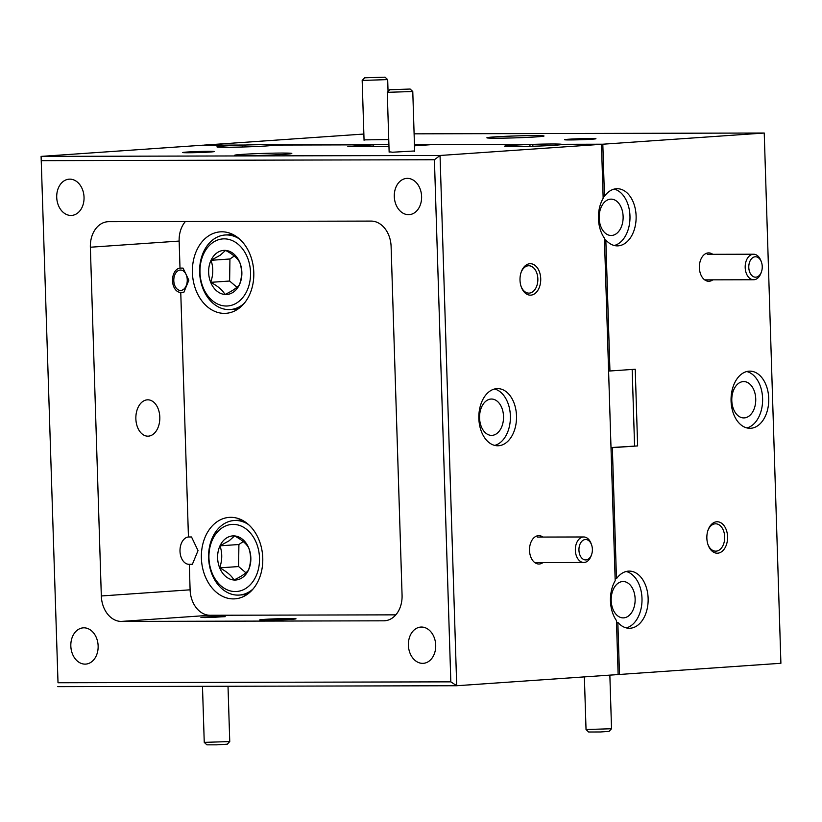 <?xml version="1.0" encoding="UTF-8"?>
<svg xmlns="http://www.w3.org/2000/svg" width="822" height="822" viewBox="0 0 822 822"><rect width="100%" height="100%" fill="white"/><g stroke="black" fill="none" stroke-linecap="round" stroke-linejoin="round"><path stroke-width="1.23" d="M213.371 616.685L202.87 617.343L212.764 617.384L223.265 616.706L213.371 616.685M229.749 741.567L227.273 744.198L216.772 744.845L206.877 744.835L204.246 742.369L229.749 741.567L228.013 686.257M389.864 89.742L410.137 89.043L389.864 89.742M410.137 89.043L412.778 91.519L387.265 92.321L389.145 152.183M583.867 539.879A10.203 6.73 89.9 0 0 579.181 552.435A10.203 6.73 89.9 0 0 587.463 559.566A10.203 6.73 89.9 0 0 591.583 554.603A10.203 6.73 89.9 0 0 591.563 544.822A10.203 6.73 89.9 0 0 583.867 539.879M591.583 554.603L591.152 555.826A12.762 8.415 -90.1 0 1 586.004 562.032A12.762 8.415 -90.1 0 1 583.774 562.484A12.762 8.415 -90.1 0 1 575.41 551.449A12.762 8.415 -90.1 0 1 581.493 537.424A12.762 8.415 -90.1 0 1 583.723 536.972A12.762 8.415 -90.1 0 1 591.121 543.599L591.563 544.822M181.703 270.191A10.203 6.73 89.9 0 0 173.894 278.432A10.203 6.73 89.9 0 0 179.35 290.289A10.203 6.73 89.9 0 0 186.44 285.121A10.203 6.73 89.9 0 0 186.419 275.329A10.203 6.73 89.9 0 0 181.703 270.191M753.712 257.142A10.203 6.73 89.9 0 0 749.027 269.688A10.203 6.73 89.9 0 0 757.319 276.819A10.203 6.73 89.9 0 0 761.439 271.856A10.203 6.73 89.9 0 0 761.419 262.074A10.203 6.73 89.9 0 0 753.712 257.142M761.439 271.856L760.997 273.079A12.762 8.415 -90.1 0 1 755.85 279.285A12.762 8.415 -90.1 0 1 753.63 279.747A12.762 8.415 -90.1 0 1 745.256 268.702A12.762 8.415 -90.1 0 1 751.349 254.686A12.762 8.415 -90.1 0 1 753.569 254.224A12.762 8.415 -90.1 0 1 760.967 260.851L761.419 262.074M253.104 588.932A37.36 28.051 86 0 1 250.289 591.152A37.36 28.051 86 0 1 239.274 595.066A37.36 28.051 86 0 1 209.826 567.334A37.36 28.051 86 0 1 223.091 524.426A37.36 28.051 86 0 1 234.106 520.521A37.36 28.051 86 0 1 248.655 524.683M221.991 527.94A33.62 25.246 -94 0 0 212.086 573.026A33.62 25.246 -94 0 0 246.466 587.987A33.62 25.246 -94 0 0 256.361 542.9A33.62 25.246 -94 0 0 221.991 527.94M226.184 538.225A22.102 16.594 -94 0 0 219.988 545.818C222.423 552.929 222.32 560.275 219.68 567.858C226.923 571.701 231.67 575.739 233.921 580.003C241.308 576.52 246.158 573.222 248.47 570.098C251.111 562.638 251.213 555.292 248.778 548.058C246.61 543.876 241.863 539.828 234.537 535.923L229.215 540.732L219.988 545.818A22.102 16.594 -94 0 0 219.68 567.858A22.102 16.594 -94 0 0 233.921 580.003A22.102 16.594 -94 0 0 248.47 570.098A22.102 16.594 -94 0 0 248.778 548.058A22.102 16.594 -94 0 0 234.537 535.923A22.102 16.594 -94 0 0 226.184 538.225M244.134 303.41A37.36 28.051 86 0 1 241.308 305.63A37.36 28.051 86 0 1 230.294 309.545A37.36 28.051 86 0 1 200.856 281.802A37.36 28.051 86 0 1 214.121 238.904A37.36 28.051 86 0 1 225.136 235A37.36 28.051 86 0 1 239.685 239.161M213.021 242.418A33.62 25.246 -94 0 0 203.116 287.495A33.62 25.246 -94 0 0 237.486 302.465A33.62 25.246 -94 0 0 247.391 257.378A33.62 25.246 -94 0 0 213.021 242.418M217.214 252.703A22.102 16.594 -94 0 0 211.018 260.297C213.453 267.407 213.35 274.753 210.699 282.336C217.953 286.169 222.7 290.217 224.94 294.482C232.338 290.998 237.188 287.7 239.49 284.576C242.141 277.117 242.243 269.77 239.808 262.537C237.64 258.355 232.893 254.306 225.567 250.402L220.245 255.21L211.018 260.297A22.102 16.594 -94 0 0 210.699 282.336A22.102 16.594 -94 0 0 224.94 294.482A22.102 16.594 -94 0 0 239.49 284.576A22.102 16.594 -94 0 0 239.808 262.537A22.102 16.594 -94 0 0 225.567 250.402A22.102 16.594 -94 0 0 217.214 252.703M490.97 399.05A18.166 11.981 -90.1 0 1 491.505 399.04A18.166 11.981 -90.1 0 1 503.526 416.775A18.166 11.981 -90.1 0 1 492.111 435.362A18.166 11.981 -90.1 0 1 491.587 435.372A18.166 11.981 -90.1 0 1 479.565 417.638A18.166 11.981 -90.1 0 1 490.97 399.05M264.201 619.387A18.166 0.606 178.2 0 1 284.237 618.596A18.166 0.606 178.2 0 1 296.012 618.791A18.166 0.606 178.2 0 1 291.512 619.326A18.166 0.606 178.2 0 1 271.466 620.127A18.166 0.606 178.2 0 1 259.69 619.932A18.166 0.606 178.2 0 1 264.201 619.387M147.261 399.841A18.166 11.981 -90.1 0 1 147.796 399.821A18.166 11.981 -90.1 0 1 159.817 417.566A18.166 11.981 -90.1 0 1 148.402 436.143A18.166 11.981 -90.1 0 1 147.878 436.163A18.166 11.981 -90.1 0 1 135.856 418.429A18.166 11.981 -90.1 0 1 147.261 399.841M221.817 231.794A40.833 30.661 -94 0 0 220.286 231.855A40.833 30.661 -94 0 0 192.451 273.685A40.833 30.661 -94 0 0 224.385 313.377A40.833 30.661 -94 0 0 225.927 313.326A40.833 30.661 -94 0 0 253.751 271.496A40.833 30.661 -94 0 0 221.817 231.794M230.797 517.326A40.833 30.661 -94 0 0 229.256 517.377A40.833 30.661 -94 0 0 201.431 559.207A40.833 30.661 -94 0 0 233.356 598.899A40.833 30.661 -94 0 0 234.897 598.848A40.833 30.661 -94 0 0 262.721 557.018A40.833 30.661 -94 0 0 230.797 517.326M83.906 627.823A18.166 13.645 -94 0 0 83.228 627.854A18.166 13.645 -94 0 0 70.846 646.462A18.166 13.645 -94 0 0 85.046 664.125A18.166 13.645 -94 0 0 85.735 664.104A18.166 13.645 -94 0 0 98.116 645.486A18.166 13.645 -94 0 0 83.906 627.823M421.481 627.052A18.166 13.645 -94 0 0 420.792 627.073A18.166 13.645 -94 0 0 408.411 645.691A18.166 13.645 -94 0 0 422.621 663.354A18.166 13.645 -94 0 0 423.309 663.333A18.166 13.645 -94 0 0 435.691 644.715A18.166 13.645 -94 0 0 421.481 627.052M407.383 178.374A18.166 13.645 -94 0 0 406.695 178.395A18.166 13.645 -94 0 0 394.313 197.013A18.166 13.645 -94 0 0 408.524 214.676A18.166 13.645 -94 0 0 409.202 214.655A18.166 13.645 -94 0 0 421.583 196.037A18.166 13.645 -94 0 0 407.383 178.374M69.808 179.145A18.166 13.645 -94 0 0 69.12 179.175A18.166 13.645 -94 0 0 56.739 197.783A18.166 13.645 -94 0 0 70.949 215.446A18.166 13.645 -94 0 0 71.637 215.426A18.166 13.645 -94 0 0 84.019 196.807A18.166 13.645 -94 0 0 69.808 179.145M210.278 152.019A15.721 0.524 -1.8 0 0 214.162 151.567A15.721 0.524 -1.8 0 0 204.226 151.371A15.721 0.524 -1.8 0 0 186.645 152.07A15.721 0.524 -1.8 0 0 182.751 152.553A15.721 0.524 -1.8 0 0 193.18 152.697A15.721 0.524 -1.8 0 0 210.278 152.019M389.135 151.772L392.546 152.224L414.637 150.971M284.72 154.32A28.585 0.945 -1.8 0 0 291.81 153.467A28.585 0.945 -1.8 0 0 273.284 153.159A28.585 0.945 -1.8 0 0 241.76 154.413A28.585 0.945 -1.8 0 0 234.671 155.266A28.585 0.945 -1.8 0 0 253.197 155.574A28.585 0.945 -1.8 0 0 284.72 154.32M274.065 145.083L274.065 145.052A28.585 0.945 -1.8 0 1 274.065 145.062A28.585 0.945 -1.8 0 1 266.986 145.915A28.585 0.945 -1.8 0 1 235.452 147.169A28.585 0.945 -1.8 0 1 216.936 146.861A28.585 0.945 -1.8 0 1 224.016 146.008A28.585 0.945 -1.8 0 1 242.223 145.124L242.285 147.004M58.013 682.753L41.1 156.396L58.013 682.753L450.826 681.849L456.713 685.733L618.134 674.554L616.438 620.548A28.585 18.855 89.9 0 1 615.185 580.692L604.417 238.164A28.585 18.855 89.9 0 1 603.163 198.297L601.468 144.302L561.765 144.395A28.585 0.945 -1.8 0 0 561.765 144.395A28.585 0.945 -1.8 0 1 554.686 145.258A28.585 0.945 -1.8 0 1 523.152 146.501A28.585 0.945 -1.8 0 1 504.636 146.203A28.585 0.945 -1.8 0 1 511.716 145.35A28.585 0.945 -1.8 0 1 529.923 144.466L529.985 146.347M205.068 617.589L200.928 617.414L208.058 616.829L225.218 616.654L205.068 617.589M542.931 537.064A14.19 9.361 89.9 0 0 538.42 535.656A14.19 9.361 89.9 0 0 530.632 543.054A14.19 9.361 89.9 0 0 530.663 556.648A14.19 9.361 89.9 0 0 539.314 564.005A14.19 9.361 89.9 0 0 542.993 562.587M521.107 286.477A13.676 9.021 89.9 0 0 528.865 293.115A13.676 9.021 89.9 0 0 529.265 293.105A13.676 9.021 89.9 0 0 537.855 279.12A13.676 9.021 89.9 0 0 528.803 265.763A13.676 9.021 89.9 0 0 528.402 265.773A13.676 9.021 89.9 0 0 521.076 272.431M530.858 295.139A15.721 10.367 89.9 0 0 540.722 278.72A15.721 10.367 89.9 0 0 529.871 263.728A15.721 10.367 89.9 0 0 521.251 271.928A15.721 10.367 89.9 0 0 521.282 286.991A15.721 10.367 89.9 0 0 530.858 295.139M498.574 445.74A28.585 18.855 89.9 0 0 516.524 416.518A28.585 18.855 89.9 0 0 497.618 388.611A28.585 18.855 89.9 0 0 496.786 388.642A28.585 18.855 89.9 0 0 478.836 417.864A28.585 18.855 89.9 0 0 497.742 445.771A28.585 18.855 89.9 0 0 498.574 445.74M494.68 445.401A28.585 18.855 89.9 0 0 510.4 417.165A28.585 18.855 89.9 0 0 494.546 389.001M189.307 564.303L192.369 564.303L198.02 550.617L191.516 536.972L188.444 536.982A13.676 9.021 -90.1 0 0 179.997 551.069A13.676 9.021 -90.1 0 0 189.05 564.313A13.676 9.021 -90.1 0 0 189.307 564.303L190.108 589.816A25.523 19.163 -94 0 0 210.083 615.267L395.814 614.846M180.758 292.385L183.83 292.375L188.834 280.24L183.059 268.106L179.997 268.116A12.145 8.014 -90.1 0 0 172.517 280.641A12.145 8.014 -90.1 0 0 180.552 292.385A12.145 8.014 -90.1 0 0 180.758 292.385L188.444 536.982M242.223 145.124L202.52 145.217L41.1 156.396L440.047 155.481L456.713 685.733L57.766 686.647M601.468 144.302L440.047 155.481L434.417 159.745L41.603 160.65M450.826 681.849L434.417 159.745M185.402 221.508A25.523 19.163 -94 0 0 179.145 241.072L90.358 247.227A25.523 19.163 86 0 1 107.785 221.724A25.523 19.163 86 0 1 108.74 221.683L371.123 221.087A25.523 19.163 86 0 1 391.108 246.528L402.071 595.282A25.523 19.163 86 0 1 384.655 620.785A25.523 19.163 86 0 1 383.689 620.816L385.61 620.682M210.083 615.267L121.307 621.422A25.523 19.163 86 0 1 101.322 595.971L190.108 589.816M179.145 241.072L179.997 268.116M121.307 621.422L383.689 620.816M90.358 247.227L101.322 595.971M373.198 146.522L373.147 144.826L274.065 145.052M529.923 144.466L430.841 144.693L414.483 145.823M373.147 144.826L347.86 146.573L388.97 146.48M234.27 256.032L229.934 258.992L229.626 281.032L236.942 287.268M229.626 281.032L210.699 282.336M229.934 258.992L211.018 260.297M243.25 541.554L238.904 544.513L238.596 566.553L245.912 572.79M238.596 566.553L219.68 567.858M238.904 544.513L219.988 545.818M611.003 447.569L637.636 445.925L635.231 369.242L609.945 370.989L605.824 239.962A28.585 18.855 89.9 0 0 617.343 245.881A28.585 18.855 89.9 0 0 618.175 245.85A28.585 18.855 89.9 0 0 636.125 216.628A28.585 18.855 89.9 0 0 617.209 188.711A28.585 18.855 89.9 0 0 616.377 188.741A28.585 18.855 89.9 0 0 604.447 196.314L603.101 196.314M614.27 245.501A28.585 18.855 89.9 0 0 629.991 217.265A28.585 18.855 89.9 0 0 614.147 189.101M616.49 622.357L617.836 622.357A28.585 18.855 89.9 0 0 629.364 628.275A28.585 18.855 89.9 0 0 630.197 628.244A28.585 18.855 89.9 0 0 648.147 599.012A28.585 18.855 89.9 0 0 629.231 571.105A28.585 18.855 89.9 0 0 628.398 571.136A28.585 18.855 89.9 0 0 616.469 578.709L615.123 578.709M626.292 627.895A28.585 18.855 89.9 0 0 642.013 599.659A28.585 18.855 89.9 0 0 626.159 571.496M610.571 199.16A18.166 11.981 -90.1 0 1 611.095 199.14A18.166 11.981 -90.1 0 1 623.127 216.885A18.166 11.981 -90.1 0 1 611.712 235.462A18.166 11.981 -90.1 0 1 611.188 235.482A18.166 11.981 -90.1 0 1 599.156 217.738A18.166 11.981 -90.1 0 1 610.571 199.16M750.794 428.283A28.585 18.855 89.9 0 0 768.745 399.05A28.585 18.855 89.9 0 0 749.839 371.143A28.585 18.855 89.9 0 0 749.006 371.174A28.585 18.855 89.9 0 0 731.056 400.396A28.585 18.855 89.9 0 0 749.972 428.303A28.585 18.855 89.9 0 0 750.794 428.283M746.9 427.933A28.585 18.855 89.9 0 0 762.621 399.698A28.585 18.855 89.9 0 0 746.766 371.534M717.709 553.185A15.721 10.367 89.9 0 0 727.573 536.766A15.721 10.367 89.9 0 0 716.722 521.775A15.721 10.367 89.9 0 0 708.091 529.964A15.721 10.367 89.9 0 0 708.132 545.037A15.721 10.367 89.9 0 0 717.709 553.185M707.948 544.524A13.676 9.021 89.9 0 0 715.715 551.161A13.676 9.021 89.9 0 0 716.106 551.151A13.676 9.021 89.9 0 0 724.696 537.167A13.676 9.021 89.9 0 0 715.643 523.809A13.676 9.021 89.9 0 0 715.253 523.82A13.676 9.021 89.9 0 0 707.917 530.478M712.777 254.317A14.19 9.361 89.9 0 0 708.266 252.909A14.19 9.361 89.9 0 0 700.488 260.307A14.19 9.361 89.9 0 0 700.519 273.901A14.19 9.361 89.9 0 0 709.16 281.258A14.19 9.361 89.9 0 0 712.838 279.84M536.941 136.853A28.585 0.945 -1.8 0 0 544.03 136A28.585 0.945 -1.8 0 0 525.505 135.702A28.585 0.945 -1.8 0 0 493.981 136.945A28.585 0.945 -1.8 0 0 486.891 137.798A28.585 0.945 -1.8 0 0 505.417 138.106A28.585 0.945 -1.8 0 0 536.941 136.853M364.043 139.884L388.755 139.565M592.056 139.195A15.721 0.524 -1.8 0 0 595.95 138.743A15.721 0.524 -1.8 0 0 586.014 138.558A15.721 0.524 -1.8 0 0 568.423 139.247A15.721 0.524 -1.8 0 0 564.539 139.74A15.721 0.524 -1.8 0 0 574.958 139.884A15.721 0.524 -1.8 0 0 592.056 139.195M622.583 581.555A18.166 11.981 -90.1 0 1 623.117 581.534A18.166 11.981 -90.1 0 1 635.139 599.279A18.166 11.981 -90.1 0 1 623.734 617.856A18.166 11.981 -90.1 0 1 623.199 617.877A18.166 11.981 -90.1 0 1 611.178 600.132A18.166 11.981 -90.1 0 1 622.583 581.555M387.635 79.6L362.173 80.443L364.649 77.802L385.056 77.176L364.649 77.802M586.024 729.535L611.537 728.734L609.061 731.375L600.45 731.97L588.665 732.012L586.035 729.546L584.37 676.896M743.191 381.593A18.166 11.981 -90.1 0 1 743.725 381.572A18.166 11.981 -90.1 0 1 755.747 399.307A18.166 11.981 -90.1 0 1 744.331 417.895A18.166 11.981 -90.1 0 1 743.807 417.915A18.166 11.981 -90.1 0 1 731.786 400.17A18.166 11.981 -90.1 0 1 743.191 381.593M388.056 91.468L387.686 79.642L385.045 77.155M617.836 622.357L619.48 674.461L780.9 663.282L764.234 133.03L414.103 133.832M634.574 445.935L632.169 369.458M609.945 370.989L608.588 370.999M611.003 447.682L612.349 447.671L616.469 578.709M637.636 445.925L612.349 447.671M610.808 594.008L611.249 607.91M619.48 674.461L618.134 674.461M203.866 145.217L245.11 145.032L245.172 146.922M363.858 134.048L203.866 145.124M273.88 145.186L273.87 144.96A28.585 0.945 -1.8 0 0 245.11 145.032M532.872 146.265L532.81 144.364A28.585 0.945 -1.8 0 1 561.57 144.302L561.58 144.518M273.87 144.96L388.909 144.693M414.442 144.641L532.81 144.364M561.57 144.302L602.814 144.21L604.447 196.314M764.234 133.03L602.814 144.21M605.824 239.962L604.478 239.962M598.796 211.614L599.228 225.516M202.479 686.319L204.246 742.358M414.658 151.382L412.778 91.519M389.741 89.68L387.275 92.311M583.774 562.484L534.803 562.597M583.723 536.972L537.403 537.074M186.419 275.329L186.008 274.199M186.44 285.121L186.008 286.344M753.63 279.747L704.649 279.86M753.569 254.224L707.249 254.327M239.274 595.066L246.99 594.532M230.294 309.545L238.02 309M225.136 235L232.862 234.465M234.106 520.521L241.832 519.987M364.064 140.295L362.173 80.443M609.852 675.129L611.537 728.734"/></g></svg>
